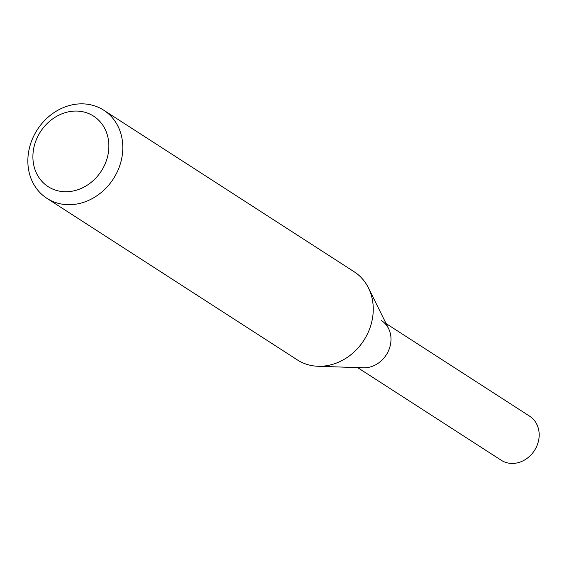 <?xml version="1.0" encoding="UTF-8"?>
<svg xmlns="http://www.w3.org/2000/svg" width="567" height="567" viewBox="0 0 567 567"><rect width="100%" height="100%" fill="white"/><g stroke="black" fill="none" stroke-linecap="round" stroke-linejoin="round"><path stroke-width="0.85" d="M92.329 105.2A52.433 45.268 122.8 0 1 103.754 110.218A52.433 45.268 122.8 0 1 113.372 178.818A52.433 45.268 122.8 0 1 46.905 198.33A52.433 45.268 122.8 0 1 33.751 136.016A52.433 45.268 122.8 0 1 92.329 105.2M103.754 110.218L354.205 271.799A52.433 45.268 122.8 0 1 368.479 287.958A52.433 45.268 122.8 0 1 363.816 340.398A52.433 45.268 122.8 0 1 317.959 366.261A52.433 45.268 122.8 0 1 308.788 364.928A52.433 45.268 122.8 0 1 297.356 359.91L46.905 198.33M84.483 112.146A41.944 36.217 122.8 0 1 94.809 179.087A41.944 36.217 122.8 0 1 33.368 162.984A41.944 36.217 122.8 0 1 84.483 112.146M317.959 366.261L363.348 367.82A26.217 22.637 -57.2 0 0 386.276 354.885A26.217 22.637 -57.2 0 0 388.608 328.669L368.479 287.958M358.762 367.154A26.217 22.637 -57.2 0 0 388.048 351.746A26.217 22.637 -57.2 0 0 381.471 320.589M357.664 367.622L501.228 460.248A26.217 22.637 -57.2 0 0 506.948 462.757A26.217 22.637 -57.2 0 0 536.233 447.349A26.217 22.637 -57.2 0 0 529.656 416.192L386.084 323.566"/></g></svg>
